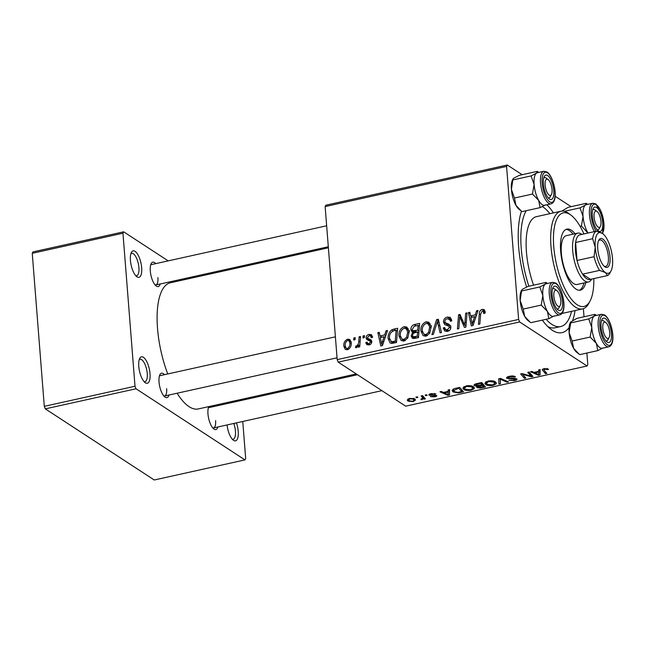 <?xml version="1.0" encoding="UTF-8"?>
<svg xmlns="http://www.w3.org/2000/svg" width="645" height="645" viewBox="0 0 645 645"><rect width="100%" height="100%" fill="white"/><g stroke="black" fill="none" stroke-linecap="round" stroke-linejoin="round"><path stroke-width="0.97" d="M236.465 422.87A13.545 5.015 -102.5 0 1 238.207 431.287A13.545 5.015 -102.5 0 1 233.313 440.18A13.545 5.015 -102.5 0 1 227.056 424.95M232.256 439.181A11.465 4.249 77.5 0 0 233.167 439.229A11.465 4.249 77.5 0 0 235.449 431.142A11.465 4.249 77.5 0 0 233.78 423.467M150.019 373.713A13.545 5.015 -102.5 0 1 145.125 382.606A13.545 5.015 -102.5 0 1 138.772 366.376A13.545 5.015 -102.5 0 1 139.755 358.354A13.545 5.015 -102.5 0 1 145.657 359.725A13.545 5.015 -102.5 0 1 150.019 373.713M144.069 381.598A11.465 4.249 77.5 0 0 144.98 381.655A11.465 4.249 77.5 0 0 147.262 373.568A11.465 4.249 77.5 0 0 140.03 359.273A11.465 4.249 77.5 0 0 139.223 359.708M141.674 267.772A13.545 5.015 -102.5 0 1 136.788 276.657A13.545 5.015 -102.5 0 1 130.435 260.427A13.545 5.015 -102.5 0 1 131.419 252.405A13.545 5.015 -102.5 0 1 137.321 253.775A13.545 5.015 -102.5 0 1 141.674 267.772M135.732 275.657A11.465 4.249 77.5 0 0 136.643 275.705A11.465 4.249 77.5 0 0 138.925 267.627A11.465 4.249 77.5 0 0 131.693 253.324A11.465 4.249 77.5 0 0 130.887 253.759M160.234 283.985A12.505 4.636 -102.5 0 1 156.155 285.961A12.505 4.636 -102.5 0 1 150.293 270.973A12.505 4.636 -102.5 0 1 151.196 263.571A12.505 4.636 -102.5 0 1 155.727 263.636M155.098 284.929A10.417 3.862 77.5 0 0 155.848 284.953A10.417 3.862 77.5 0 0 157.912 277.6M168.974 395.03A12.505 4.636 -102.5 0 1 164.894 397.006A12.505 4.636 -102.5 0 1 159.033 382.025A12.505 4.636 -102.5 0 1 159.936 374.616A12.505 4.636 -102.5 0 1 164.467 374.681M163.838 395.974A10.417 3.862 77.5 0 0 164.588 395.998A10.417 3.862 77.5 0 0 166.652 388.653M217.913 426.974A12.505 4.636 -102.5 0 1 213.834 428.949A12.505 4.636 -102.5 0 1 207.972 413.969A12.505 4.636 -102.5 0 1 208.859 406.592M212.769 427.925A10.417 3.862 77.5 0 0 213.519 427.949A10.417 3.862 77.5 0 0 215.591 420.596M575.066 310.551A68.773 25.478 -102.5 0 1 572.679 320.396M569.075 327.563A68.773 25.478 -102.5 0 1 550.894 329.272A68.773 25.478 -102.5 0 1 542.316 320.122M526.618 287.017A68.773 25.478 -102.5 0 1 518.644 246.874A68.773 25.478 -102.5 0 1 521.491 211.165M547.799 326.58A62.517 23.164 77.5 0 0 555.031 327.797L560.699 326.547A62.517 23.164 77.5 0 0 571.567 311.333M328.386 247.785L170.353 282.784A64.605 23.938 77.5 0 0 157.517 328.361A64.605 23.938 77.5 0 0 167.756 373.955M421.201 395.925L422.596 395.619L425.378 398.852L423.983 399.158L423.418 398.489L422.177 399.626L421.08 399.731L420.943 399.158L422.773 398.183L421.201 395.925M425.184 395.046L426.555 394.74L427.135 395.369L425.724 395.683L425.184 395.046M455.797 388.266L459.716 387.395L463.529 391.846L458.466 392.894L453.153 391.975L452.121 390.628L453.822 388.83L455.797 388.266M466.093 385.92C469.391 385.404 471.777 385.646 473.253 386.621L474.115 388.766L471.1 390.233C467.698 390.757 465.279 390.507 463.836 389.491L462.852 388.217L466.093 385.92M474.365 388L474.115 388.766L473.994 387.234M488.08 381.05C491.385 380.534 493.772 380.768 495.239 381.751L496.11 383.896L493.094 385.363C489.692 385.887 487.273 385.637 485.83 384.622L484.838 383.348L488.08 381.05M496.352 383.13L496.11 383.896L495.989 382.364M516.637 378.744C517.5 379.462 516.806 380.082 514.549 380.615L508.8 380.236L513.88 380.139L515.307 379.075L506.946 378.422C506.059 377.631 506.849 376.938 509.316 376.341C512.154 375.777 514.21 375.914 515.46 376.777L509.929 376.825C508.365 377.172 507.809 377.591 508.26 378.083L513.759 378.228L517.048 379.26M507.962 376.72L508.26 378.083M515.428 378.333L515.5 379.325L515.242 378.309M506.857 377.309L506.946 378.422L506.535 377.889M542.574 369.279L542.663 370.44C541.848 369.762 542.356 369.15 544.211 368.618L548.677 369.279L547.379 369.633L544.832 369.101L544.162 370.238L546.855 373.391L545.468 373.697L542.34 369.787M543.759 368.73L544.162 370.238M325.144 206.585L325.854 205.191L507.284 165.007L506.575 166.41L325.144 206.585L337.19 359.62L518.62 319.444L519.636 321.968L338.206 362.143L405.649 406.173L587.071 365.997L587.788 364.594L586.877 353.041M519.636 321.968L587.071 365.997M538.639 369.916L540.131 369.585L540.034 374.898L538.357 375.269L530.488 371.722L531.875 371.415L533.971 372.399L538.664 371.359L538.639 369.916M527.731 372.334L529.126 372.028L532.915 376.478L531.464 376.801L522.547 374.285L525.844 378.043L524.441 378.357L520.628 373.906L522.079 373.584L531.02 376.091L527.731 372.334M498.658 378.768L500.415 378.381L508.494 381.888L507.099 382.195L500.181 379.187L500.415 383.678L498.932 384.001L498.658 378.768M500.125 378.446L500.27 379.873M476.921 386.452L477.01 387.572L477.356 386.202L474.486 385.775C473.527 385.009 474.172 384.315 476.405 383.702L481.71 382.525L485.524 386.976L480.203 388.064L477.01 387.572L476.558 387.008M474.389 384.533L474.486 385.775L474.051 385.194M448.098 389.967L449.589 389.636L449.492 394.95L447.815 395.32L439.946 391.773L441.333 391.467L443.421 392.45L448.122 391.41L448.098 389.967M436.488 395.361C437.125 395.917 436.584 396.401 434.851 396.82L430.384 396.643L434.367 396.449L435.206 395.732L434.714 395.53L429.127 395.216C428.538 394.611 429.199 394.095 431.094 393.668L435.875 393.91L431.586 394.039L430.449 394.877L436.786 395.748M430.239 393.885L430.449 394.877M435.262 395.014L435.335 395.893L435.149 394.998M429.07 394.458L429.127 395.216L428.852 394.861M415.904 397.102L417.275 396.796L417.855 397.425L416.452 397.731L415.904 397.102M409.631 398.417L414.654 398.836L415.549 399.956L413.114 401.633L408.067 401.142L407.237 400.094L409.631 398.417M583.386 308.657L584.023 316.784M507.284 165.007L522.152 174.714M555.119 196.241L571.091 206.666M359.136 336.795L360.531 336.488L359.692 346.833L358.298 347.139L358.483 345.002L356.435 347.736L355.468 347.582L355.895 345.897L356.612 346.067C358.128 344.777 358.846 343.067 358.757 340.939L359.136 336.795L360.434 337.641M363.119 335.908L364.49 335.61L364.361 337.633L362.95 337.948L363.119 335.908L364.417 336.763M393.732 329.135L397.651 328.265L396.498 342.495L391.499 343.422L390.072 342.93L388.153 338.625C387.798 335.134 388.959 332.24 391.636 329.934L393.732 329.135L395.603 330.353M404.093 326.66L406.882 327.104L409.099 331.586L407.769 338.069L404.004 341.012L401.174 340.552L398.949 335.908C398.586 331.554 400.295 328.466 404.093 326.66L407.551 328.918L408.35 328.813M426.079 321.791L428.877 322.234L431.094 326.717L429.755 333.199L425.99 336.142L423.168 335.682L420.943 331.038C420.572 326.684 422.29 323.596 426.079 321.791L429.538 324.048L430.344 323.943M451.75 320.557L447.348 318.711C445.792 319.049 444.953 320.009 444.848 321.605L445.3 322.726L449.065 324.274L450.863 326.926C450.871 329.313 449.734 330.804 447.445 331.393L444.776 331.054L443.252 327.966L444.615 327.515L445.55 329.539L447.364 329.772L449.492 327.313L448.88 326.209L444.695 324.596L443.486 322.04C443.526 319.412 444.808 317.759 447.316 317.082L450.266 317.396L451.774 320.823L450.42 321.299L449.509 318.961L451.734 320.412M445.3 322.726L448.96 325.153M485.153 311.785L485.129 313.067L483.766 313.551L483.202 311.116L482.25 310.979L480.646 313.962L479.824 324.04L478.429 324.346L479.275 313.922C479.259 311.648 480.243 310.132 482.21 309.358L484.129 309.592L485.153 311.785L484.613 312.035M506.575 166.41L518.62 319.444M476.574 310.785L478.066 310.455L473.003 325.548L471.318 325.927L468.423 312.591L469.81 312.285L470.544 315.929L475.244 314.889L476.574 310.785L477.703 311.527M465.674 313.204L467.061 312.889L465.884 327.128L464.432 327.45L459.732 316.631L458.805 328.692L457.41 329.006L458.571 314.776L460.014 314.454L464.747 325.241L465.674 313.204L466.964 314.042M436.592 319.638L438.35 319.251L441.454 332.538L440.067 332.844L437.407 321.46L433.375 334.328L431.892 334.65L436.592 319.638L438.769 321.065M414.34 324.564L419.645 323.395L418.484 337.625L413.251 338.552L412.34 338.214L411.179 335.843L412.744 332.086L411.929 331.764L410.873 329.684C410.833 327.112 411.994 325.411 414.34 324.564L416.21 325.789M386.033 330.837L387.524 330.506L382.461 345.599L380.776 345.978L377.881 332.643L379.268 332.336L380.002 335.981L384.702 334.94L386.033 330.837L387.161 331.578M367.803 338.407L370.859 339.722L371.77 341.447C371.754 343.293 370.867 344.454 369.109 344.93L366.82 344.656L365.739 342.592L367.102 342.108L367.811 343.503L369.077 343.664L370.407 341.971L370.214 341.197L366.916 339.681L366.078 338.02C366.183 336.053 367.19 334.844 369.093 334.408L371.456 334.674L372.657 337.246L371.302 337.73L370.456 335.843L369.133 335.666L367.448 337.601L367.972 338.544L371.689 340.947M371.746 342.197L369.988 340.971L371.762 342.124M353.839 337.964L355.21 337.666L355.081 339.689L353.678 339.996L353.839 337.964L355.137 338.819M347.631 339.157L349.767 339.488L351.219 342.414C351.622 345.873 350.34 348.316 347.365 349.743L345.309 349.421L343.833 346.276C343.487 342.947 344.753 340.576 347.631 339.157L351.049 341.39L350.428 341.632M32.25 253.308L32.96 251.913L123.679 231.821L122.961 233.216L32.25 253.308L44.295 406.342L135.007 386.25L136.03 388.774L45.311 408.865L154.252 479.993L244.963 459.901L245.672 458.506L242.762 421.475M136.03 388.774L244.963 459.901M241.028 399.473L241.109 400.497M123.679 231.821L168.184 260.878M192.597 276.818L193.79 277.592M122.961 233.216L135.007 386.25M212.511 405.786A12.505 4.636 -102.5 0 1 213.406 406.632M177.109 393.232A64.605 23.938 77.5 0 0 198.289 408.938L356.282 373.947M45.311 408.865L44.295 406.342M326.652 225.782L151.341 264.611A10.417 3.862 77.5 0 0 150.672 264.95M357.475 374.729L209.012 407.6A10.417 3.862 77.5 0 0 208.343 407.938M335.392 336.827L160.081 375.656A10.417 3.862 77.5 0 0 159.412 375.995M546.896 204.755A68.773 25.478 -102.5 0 1 553.442 212.89M338.206 362.143L337.19 359.62M470.092 313.68L468.423 312.591M472.414 317.155L470.544 315.929M476.341 315.607L475.244 314.889M473.107 321.146L474.615 316.663L470.866 317.493L472.229 324.193L473.107 321.146L474.236 321.879M475.736 317.396L474.615 316.663M473.237 324.846L472.229 324.193M485 313.107L483.798 312.325M480.581 314.768L479.275 313.922M485.08 311.229L482.21 309.358M461.586 317.848L459.732 316.631M460.861 316.268L458.571 314.776M465.972 326.048L464.747 325.241M450.291 319.469L450.774 319.339L447.316 317.082M450.774 319.339L451.492 319.219M450.847 321.146L450.395 320.855M448.759 324.983L450.791 325.902M446.904 331.482L446.727 330.522L443.268 328.265M445.195 329.232L443.252 327.966M448.944 330.812L447.364 329.772M450.799 328.168L449.492 327.313M447.211 325.556L446.945 324.298L443.486 322.04M446.945 324.298L446.929 323.822M439.124 322.581L437.407 321.46M425.136 336.247L424.587 334.61M422.523 332.07L420.943 331.038M428.852 324.25L429.538 324.048M428.594 332.385L429.707 326.959L428.127 323.782L426.111 323.411C423.233 324.991 421.975 327.483 422.33 330.885L423.942 334.191L425.91 334.529L428.594 332.385L429.78 333.159M431.134 327.886L429.707 326.959M427.49 335.553L425.91 334.529M414.679 338.456L411.179 335.843M413.88 332.836L412.744 332.086M414.429 332.594L414.332 331.941L410.873 329.684M417.226 336.271L417.589 331.836L413.163 333.392L412.55 335.481L413.195 336.779L417.226 336.271L418.524 337.117M418.887 332.683L417.589 331.836M416.743 338.012L414.872 336.787M417.726 330.167L418.113 325.362L414.187 326.306L412.252 329.418L412.881 330.764L417.726 330.167L419.024 331.014M419.411 326.217L418.113 325.362M416.678 332.038L414.808 330.812M403.141 341.116L402.593 339.48M400.529 336.94L398.949 335.908M406.858 329.127L407.551 328.918M406.6 337.254L407.721 331.828L406.14 328.652L404.117 328.281C401.246 329.861 399.989 332.352 400.335 335.755L401.948 339.06L403.923 339.399L406.6 337.254L407.785 338.028M409.148 332.756L407.721 331.828M405.495 340.431L403.923 339.399M379.55 333.731L377.881 332.643M381.872 337.206L380.002 335.981M385.791 335.658L384.702 334.94M382.566 341.197L384.073 336.714L380.324 337.545L381.687 344.245L382.566 341.197L383.686 341.931M385.194 337.448L384.073 336.714M382.695 344.898L381.687 344.245M392.16 343.398L391.773 342.084M389.725 339.649L388.153 338.625M393.2 330.95L391.636 329.934M395.24 341.141L396.119 330.232L394.353 330.627C390.741 331.788 389.128 334.376 389.532 338.407L391.483 341.737L395.24 341.141L396.538 341.987M397.425 331.087L396.119 330.232M393.619 343.132L390.83 341.471L393.442 343.172M369.206 344.906L365.739 342.592M369.198 344.849L369.633 344.696M370.286 344.454L369.077 343.664M371.617 342.761L370.407 341.971M369.617 340.778L366.078 338.02M369.537 340.278L369.561 339.584M371.972 336.827L372.552 336.666L369.093 334.408M359.773 345.841L358.483 345.002M357.491 346.945L355.895 345.897M357.644 346.736L356.612 346.067M347.478 349.719L347.341 349.018M345.502 347.373L343.833 346.276M347.324 348.485C349.34 347.228 350.187 345.365 349.856 342.874L348.856 340.6L347.719 340.407C345.768 341.689 344.93 343.543 345.204 345.978L346.228 348.292L348.558 349.284M351.243 343.777L349.856 342.874M539.631 369.698L540.034 374.898M538.285 374.374L538.357 375.269M538.583 373.56L538.615 371.988L534.866 372.818L538.728 374.616L538.599 372.995M538.575 371.375L538.615 371.988M534.818 372.205L534.866 372.818M547.291 368.497L547.379 369.633M546.912 368.432L546.976 369.262M544.783 368.505L544.832 369.101M545.299 371.568L545.468 373.697M531.295 374.568L531.464 376.801M522.498 373.697L522.547 374.285M524.272 376.188L524.441 378.357M530.859 374.06L531.02 376.091M514.089 376.18L514.162 377.123M513.912 376.14L513.976 376.994M512.864 375.995L512.92 376.624M509.889 376.228L509.929 376.825M514.492 379.986L514.549 380.615M514.202 378.228L514.25 378.833M507.026 381.251L507.099 382.195M500.004 378.478L500.415 383.678M493.046 384.734L493.094 385.363M485.629 382.009L485.83 384.622M488.644 380.937L488.692 381.534L486.419 383.227L487.273 384.356L492.433 384.896L494.562 383.831L494.651 381.429M494.562 383.831L493.836 382.034L488.692 381.534M493.764 381.114L493.836 382.034M480.162 387.508L480.203 388.064M477.324 385.783L477.356 386.202M483.685 386.758L482.492 385.379L478.276 386.532L478.356 387.25L483.685 386.758L483.516 384.638M482.323 383.251L482.492 385.379M478.203 385.686L478.356 387.25M482.049 384.855L480.759 383.356L476.857 384.243L475.873 385.476L482.049 384.855L481.879 382.735M480.71 382.743L480.759 383.356M475.51 383.944L475.873 385.476M476.808 383.614L476.857 384.243M471.052 389.604L471.1 390.233M463.634 386.879L463.836 389.491M466.649 385.807L466.698 386.403L464.424 388.097L465.279 389.225L470.439 389.765L472.567 388.701L472.656 386.299M472.567 388.701L471.842 386.903L466.698 386.403M471.769 385.984L471.842 386.903M449.081 389.749L449.492 394.95M447.743 394.426L447.815 395.32M448.041 393.611L448.073 392.039L444.324 392.87L448.178 394.667L448.057 393.047M448.025 391.426L448.073 392.039M444.276 392.257L444.324 392.87M458.426 392.321L458.466 392.894M452.943 389.266L453.153 391.975M461.691 391.628L458.772 388.226L453.661 390.531L454.564 391.692L457.853 392.394L461.691 391.628L461.53 389.507M458.724 387.613L458.772 388.226M456.958 388.008L456.999 388.613M434.585 393.458L434.657 394.321M431.545 393.571L431.586 394.039M434.811 396.32L434.851 396.82M434.674 394.982L434.714 395.53M430.57 394.942L430.618 395.587M425.668 394.933L425.724 395.683M416.388 396.989L416.452 397.731M423.813 397.03L423.983 399.158M423.257 396.385L423.418 398.489M422.128 398.989L422.177 399.626M421.04 399.158L421.08 399.731M413.074 401.134L413.114 401.633M407.898 399.078L408.067 401.142M412.623 401.263L414.082 400.166L413.348 399.191L410.172 398.779L408.777 399.924L409.438 400.843L412.623 401.263M413.284 398.32L413.348 399.191M410.131 398.32L410.172 398.779M575.018 233.724A31.258 11.586 77.5 0 0 566.882 229.12A31.258 11.586 77.5 0 0 560.666 251.179A31.258 11.586 77.5 0 0 580.395 290.161A31.258 11.586 77.5 0 0 585.829 282.558M579.428 290.266A31.258 11.586 77.5 0 0 583.943 282.978M583.935 233.942A47.932 17.762 77.5 0 0 571.051 215.196A47.932 17.762 77.5 0 0 553.757 246.664A47.932 17.762 77.5 0 0 569.18 296.176A47.932 17.762 77.5 0 0 590.054 301.03A47.932 17.762 77.5 0 0 593.819 278.6M590.054 301.03L588.885 303.247A50.02 18.528 -102.5 0 1 582.564 308.899A50.02 18.528 -102.5 0 1 550.999 246.519A50.02 18.528 -102.5 0 1 560.932 211.229A50.02 18.528 -102.5 0 1 569.051 213.68L571.051 215.196M560.932 211.229L536.366 216.672A50.02 18.528 77.5 0 0 526.433 251.953A50.02 18.528 77.5 0 0 533.584 285.171M549.935 213.664A62.517 23.164 77.5 0 0 542.437 206.577M526.223 210.705A62.517 23.164 77.5 0 0 521.241 248.567A62.517 23.164 77.5 0 0 528.86 286.211M591.691 279.067L591.659 279.14A25.01 9.264 -102.5 0 1 588.498 281.97L577.154 284.477A25.01 9.264 -102.5 0 1 561.376 253.292A25.01 9.264 -102.5 0 1 566.342 235.643L577.678 233.135A25.01 9.264 -102.5 0 1 581.234 234.006A25.01 9.264 -102.5 0 1 581.742 234.361L581.798 234.409M546.081 319.291A62.517 23.164 77.5 0 0 560.699 326.547M573.123 234.143A31.258 11.586 77.5 0 0 565.955 229.443M594.061 217.002A8.337 3.088 77.5 0 0 596.738 225.613A8.337 3.088 77.5 0 0 600.374 226.451A8.337 3.088 77.5 0 0 600.971 221.517A8.337 3.088 77.5 0 0 597.068 211.528A8.337 3.088 77.5 0 0 594.061 217.002M600.374 226.451L599.197 228.669A10.417 3.862 -102.5 0 1 597.883 229.854A10.417 3.862 -102.5 0 1 597.133 229.822A10.417 3.862 77.5 0 0 597.883 229.854A10.417 3.862 77.5 0 0 599.713 227.233M594.851 209.867A10.417 3.862 77.5 0 0 593.376 209.504A10.417 3.862 77.5 0 0 592.707 209.843A10.417 3.862 -102.5 0 1 593.376 209.504A10.417 3.862 -102.5 0 1 595.061 210.012L597.068 211.528M540.107 207.634L522.111 211.616L519.241 209.472A16.673 6.176 -102.5 0 1 515.952 205.344L514.476 198.031L532.48 194.048L538.631 200.321L540.107 207.634L545.549 204.836M521.241 210.98L515.952 205.344A16.673 6.176 -102.5 0 1 511.421 189.485L512.928 179.044L513.815 178.149L519.257 175.359L537.253 171.376L536.495 173.126A16.673 6.176 -102.5 0 1 537.551 172.675M547.653 175.537A12.505 4.636 -102.5 0 1 553.765 190.694A12.505 4.636 -102.5 0 1 549.508 199.079A12.505 4.636 -102.5 0 1 549.258 198.902A12.505 4.636 -102.5 0 1 544.058 188.308A12.505 4.636 -102.5 0 1 544.299 176.512A12.505 4.636 -102.5 0 1 547.653 175.537M551.435 194.508A8.337 3.088 77.5 0 0 552.039 189.566A8.337 3.088 77.5 0 0 548.129 179.576A8.337 3.088 77.5 0 0 545.122 185.05A8.337 3.088 77.5 0 0 547.807 193.661A8.337 3.088 77.5 0 0 551.435 194.508L550.258 196.725A10.417 3.862 -102.5 0 1 548.943 197.902A10.417 3.862 -102.5 0 1 548.194 197.878A10.417 3.862 77.5 0 0 548.943 197.902A10.417 3.862 77.5 0 0 550.774 195.282M543.84 171.28L537.414 172.707A16.673 6.176 77.5 0 0 534.439 187.364A16.673 6.176 77.5 0 0 542.26 204.683A16.673 6.176 77.5 0 0 544.622 205.263L551.048 203.836A16.673 6.176 -102.5 0 1 548.685 203.256A16.673 6.176 -102.5 0 1 540.865 185.945A16.673 6.176 -102.5 0 1 543.84 171.28L546.984 171.997C553.902 176.278 559.368 201.442 551.048 203.836M513.049 179.907L531.053 175.924L534.1 184.47L532.48 194.048M544.767 205.231A16.673 6.176 -102.5 0 1 538.631 200.321A16.673 6.176 -102.5 0 1 534.1 184.47A16.673 6.176 77.5 0 1 536.495 173.126L531.053 175.924M538.672 172.425L537.253 171.376M514.476 198.031L511.421 189.485A16.673 6.176 -102.5 0 1 512.63 179.608L512.928 179.044M545.92 177.915A10.417 3.862 77.5 0 0 544.436 177.552A10.417 3.862 77.5 0 0 543.767 177.891A10.417 3.862 -102.5 0 1 544.436 177.552A10.417 3.862 -102.5 0 1 546.13 178.068L548.129 179.576M598.439 231.031A12.505 4.636 -102.5 0 1 598.189 230.854A12.505 4.636 -102.5 0 1 592.989 220.259A12.505 4.636 -102.5 0 1 593.231 208.464A12.505 4.636 -102.5 0 1 596.593 207.488A12.505 4.636 -102.5 0 1 602.704 222.646A12.505 4.636 -102.5 0 1 598.439 231.031M580.073 226.298L581.411 226L587.966 233.047M564.415 211.318L579.984 207.867L583.04 216.414L581.411 226M561.819 211.092L568.189 207.311L586.192 203.32L585.426 205.078L579.984 207.867M587.611 204.376L586.192 203.32M594.448 231.611A16.673 6.176 -102.5 0 1 589.417 214.261A16.673 6.176 -102.5 0 1 592.779 203.231L586.353 204.65A16.673 6.176 77.5 0 0 582.991 215.68A16.673 6.176 77.5 0 0 588.022 233.03M588.014 233.03A16.673 6.176 -102.5 0 1 587.571 232.273A16.673 6.176 -102.5 0 1 583.04 216.414A16.673 6.176 -102.5 0 1 585.426 205.078A16.673 6.176 -102.5 0 1 586.49 204.626M609.71 332.562A8.337 3.088 77.5 0 0 605.808 322.573A8.337 3.088 77.5 0 0 602.801 328.047A8.337 3.088 77.5 0 0 605.478 336.658A8.337 3.088 77.5 0 0 609.114 337.504A8.337 3.088 77.5 0 0 609.71 332.562M603.591 320.912A10.417 3.862 77.5 0 0 602.116 320.549A10.417 3.862 77.5 0 0 601.446 320.887A10.417 3.862 -102.5 0 1 602.116 320.549A10.417 3.862 -102.5 0 1 603.801 321.057L605.808 322.573M609.114 337.504L607.937 339.722A10.417 3.862 -102.5 0 1 606.622 340.899A10.417 3.862 -102.5 0 1 605.873 340.874A10.417 3.862 77.5 0 0 606.622 340.899A10.417 3.862 77.5 0 0 608.453 338.278M560.779 300.61A8.337 3.088 77.5 0 0 556.869 290.629A8.337 3.088 77.5 0 0 553.862 296.095A8.337 3.088 77.5 0 0 556.546 304.706A8.337 3.088 77.5 0 0 560.174 305.553A8.337 3.088 77.5 0 0 560.779 300.61M554.66 288.968A10.417 3.862 77.5 0 0 553.176 288.597A10.417 3.862 77.5 0 0 552.507 288.936A10.417 3.862 -102.5 0 1 553.176 288.597A10.417 3.862 -102.5 0 1 554.869 289.113L556.869 290.629M560.174 305.553L558.997 307.77A10.417 3.862 -102.5 0 1 557.683 308.947A10.417 3.862 -102.5 0 1 556.933 308.923A10.417 3.862 77.5 0 0 557.683 308.947A10.417 3.862 77.5 0 0 559.513 306.327M548.847 318.678L530.851 322.661L527.981 320.517A16.673 6.176 -102.5 0 1 524.691 316.389L523.216 309.084L541.22 305.093L547.371 311.366L548.847 318.678L554.289 315.881M529.98 322.024L524.691 316.389A16.673 6.176 -102.5 0 1 520.16 300.538L521.668 290.089L522.555 289.194L527.997 286.404L545.993 282.421L545.235 284.171A16.673 6.176 -102.5 0 1 546.291 283.719M556.393 286.582A12.505 4.636 -102.5 0 1 562.505 301.739A12.505 4.636 -102.5 0 1 558.247 310.124A12.505 4.636 -102.5 0 1 557.998 309.947A12.505 4.636 -102.5 0 1 552.797 299.361A12.505 4.636 -102.5 0 1 553.039 287.557A12.505 4.636 -102.5 0 1 556.393 286.582M552.58 282.333L546.154 283.752A16.673 6.176 77.5 0 0 543.179 298.409A16.673 6.176 77.5 0 0 550.999 315.728A16.673 6.176 77.5 0 0 553.362 316.308L559.787 314.881A16.673 6.176 -102.5 0 1 557.425 314.3A16.673 6.176 -102.5 0 1 549.605 296.99A16.673 6.176 -102.5 0 1 552.58 282.333L555.724 283.042C562.642 287.323 568.108 312.486 559.787 314.881M521.789 290.951L539.792 286.969L542.84 295.515L541.22 305.093M553.499 316.276A16.673 6.176 -102.5 0 1 547.371 311.366A16.673 6.176 -102.5 0 1 542.84 295.515A16.673 6.176 77.5 0 1 545.235 284.171L539.792 286.969M547.412 283.469L545.993 282.421M523.216 309.084L520.16 300.538A16.673 6.176 -102.5 0 1 521.37 290.653L521.668 290.089M602.438 348.227A16.673 6.176 -102.5 0 1 599.931 347.679A16.673 6.176 -102.5 0 1 596.311 343.317L597.786 350.622L603.228 347.832M607.179 342.076A12.505 4.636 -102.5 0 1 606.929 341.898A12.505 4.636 -102.5 0 1 601.729 331.304A12.505 4.636 -102.5 0 1 601.97 319.509A12.505 4.636 -102.5 0 1 605.332 318.533A12.505 4.636 -102.5 0 1 611.444 333.691A12.505 4.636 -102.5 0 1 607.179 342.076M599.931 347.671A16.673 6.176 77.5 0 0 602.301 348.26L608.727 346.833A16.673 6.176 -102.5 0 1 606.356 346.252A16.673 6.176 -102.5 0 1 598.544 328.942A16.673 6.176 -102.5 0 1 601.519 314.276L595.093 315.703A16.673 6.176 77.5 0 0 592.118 330.361A16.673 6.176 77.5 0 0 599.931 347.671M578.912 353.976L573.631 348.34A16.673 6.176 -102.5 0 0 576.92 352.46L579.782 354.613L597.786 350.622M590.151 337.045L596.311 343.317A16.673 6.176 -102.5 0 1 591.779 327.458L590.151 337.045L572.155 341.028L569.1 332.481L570.728 322.903L588.724 318.912L591.779 327.458A16.673 6.176 -102.5 0 1 594.166 316.123L588.724 318.912M570.728 322.903L570.599 322.04L570.301 322.605A16.673 6.176 -102.5 0 0 569.1 332.481A16.673 6.176 -102.5 0 0 573.631 348.34L572.155 341.028M570.599 322.04L576.928 318.356L594.932 314.365L594.166 316.123A16.673 6.176 -102.5 0 1 595.23 315.671M595.803 315.002L594.932 314.365M604.97 266.877A14.795 5.482 -102.5 0 1 604.671 266.667A14.795 5.482 -102.5 0 1 598.528 254.13A14.795 5.482 -102.5 0 1 598.81 240.174A14.795 5.482 -102.5 0 1 602.777 239.021A14.795 5.482 -102.5 0 1 610.017 256.952A14.795 5.482 -102.5 0 1 604.97 266.877M604.059 266.135A13.545 5.015 77.5 0 0 605.671 266.425A13.545 5.015 77.5 0 0 608.09 254.509A13.545 5.015 77.5 0 0 601.737 240.448A13.545 5.015 77.5 0 0 599.818 239.972A13.545 5.015 77.5 0 0 598.471 240.916M596.48 231.16L579.468 234.925A22.922 8.49 77.5 0 0 575.622 242.496L577.041 260.475A22.922 8.49 77.5 0 0 582.556 274.165A22.922 8.49 77.5 0 0 586.676 278.713A22.922 8.49 77.5 0 0 590.481 279.341L607.493 275.568L605.421 272.569L599.568 270.4A22.922 8.49 -102.5 0 1 594.045 256.71L595.23 247.301L592.634 238.731A22.922 8.49 -102.5 0 1 596.48 231.16L602.688 233.571L603.123 217.76L595.924 203.941L592.779 203.231M588.498 281.97A25.01 9.264 -102.5 0 1 584.942 281.091A25.01 9.264 -102.5 0 1 573.22 255.13A25.01 9.264 -102.5 0 1 577.678 233.135M599.568 270.4L582.556 274.165L590.481 279.341M592.634 238.731L575.622 242.496A22.922 8.49 77.5 0 0 577.041 260.475L594.045 256.71M595.23 247.301A20.842 7.724 77.5 0 0 605.421 272.569A20.842 7.724 77.5 0 0 611.017 270.94A20.842 7.724 77.5 0 0 612.524 258.589A20.842 7.724 77.5 0 0 602.753 233.627A20.842 7.724 77.5 0 0 602.333 233.329A20.842 7.724 77.5 0 0 595.23 247.301M611.017 270.94L609.839 273.158A22.922 8.49 -102.5 0 1 607.493 275.568M464.311 324.04L462.223 322.669M462.868 320.613L460.643 319.162M466.246 322.758L464.916 321.895M450.581 325.757L447.332 323.645M439.954 326.128L438.149 324.943M395.103 342.801L393.24 341.584M371.576 340.616L369.19 339.06M360.095 341.818L358.757 340.939M527.328 374.987L527.384 375.704M524.385 374.197L524.441 374.898M529.843 372.866L530.013 375.059M511.203 378.333L511.251 378.954M502.149 379.131L502.221 380.123M500.254 379.736L500.294 380.244M482.089 387.113L482.137 387.726M480.211 385.267L480.259 385.871M478.138 383.315L478.187 383.928M460.183 391.967L460.232 392.571M433.15 395.03L433.19 395.522M422.144 395.716L422.265 397.231M547.436 172.787A15.424 5.716 77.5 0 0 542.179 183.132A15.424 5.716 77.5 0 0 549.725 201.829A15.424 5.716 77.5 0 0 554.982 191.484A15.424 5.716 77.5 0 0 547.436 172.787M602.317 233.321A15.424 5.716 77.5 0 0 603.204 218.542A15.424 5.716 77.5 0 0 596.375 204.739A15.424 5.716 77.5 0 0 591.014 212.431A15.424 5.716 77.5 0 0 596.222 231.216M556.175 283.84A15.424 5.716 77.5 0 0 550.919 294.176A15.424 5.716 77.5 0 0 558.465 312.873A15.424 5.716 77.5 0 0 563.722 302.529A15.424 5.716 77.5 0 0 556.175 283.84M607.397 344.825A15.424 5.716 77.5 0 0 612.653 334.481A15.424 5.716 77.5 0 0 605.115 315.784A15.424 5.716 77.5 0 0 599.858 326.128A15.424 5.716 77.5 0 0 607.397 344.825M483.202 311.116L485.177 312.406M445.55 329.539L448.106 331.208M423.942 334.191L426.643 335.956M428.127 323.782L431.586 326.039M413.195 336.779L415.501 338.286M412.881 330.764L415.299 332.344M401.948 339.06L404.649 340.826M406.14 328.652L409.599 330.909M370.456 335.843L372.625 337.254M367.811 343.503L369.714 344.744M346.228 348.292L348.098 349.509M348.856 340.6L351.186 342.124M486.419 383.227L486.29 381.63M478.074 386.887L477.985 385.718M464.424 388.097L464.303 386.5M453.661 390.531L453.532 388.943M422.773 398.183L422.572 395.619M414.082 400.166L413.953 398.497M408.777 399.924L408.68 398.699M582.564 308.899L561.956 313.462M155.848 284.953L328.305 246.761M213.519 427.949L381.888 390.66M337.045 357.806L164.588 395.998M608.727 346.833C617.039 344.438 611.581 319.275 604.663 314.994L601.519 314.276M596.351 315.421L595.795 315.002"/></g></svg>
